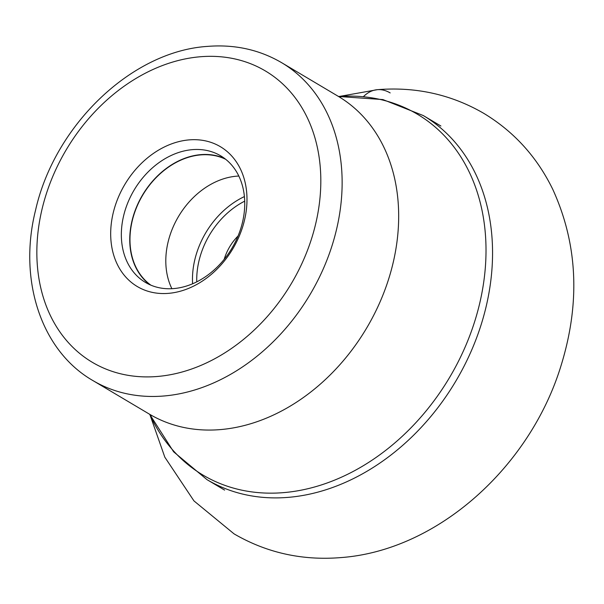 <?xml version="1.0" encoding="UTF-8"?>
<svg xmlns="http://www.w3.org/2000/svg" width="604" height="604" viewBox="0 0 604 604"><rect width="100%" height="100%" fill="white"/><g stroke="black" fill="none" stroke-linecap="round" stroke-linejoin="round"><path stroke-width="0.91" d="M168.463 293.355A81.329 62.846 -59.3 0 0 246.198 211.06A81.329 62.846 -59.3 0 0 189.211 139.879A81.329 62.846 -59.3 0 0 111.476 222.166A81.329 62.846 -59.3 0 0 168.463 293.355M192.434 149.641A73.628 56.897 -59.3 0 0 126.312 206.704A73.628 56.897 -59.3 0 0 145.428 282.415A73.628 56.897 -59.3 0 0 173.642 288.584A73.628 56.897 -59.3 0 0 239.773 231.521A73.628 56.897 -59.3 0 0 220.649 155.809A73.628 56.897 -59.3 0 0 192.434 149.641M149.769 284.673A73.628 56.897 120.7 0 1 135.809 208.765A73.628 56.897 120.7 0 1 200.838 154.632A73.628 56.897 120.7 0 1 224.711 158.542M225.677 159.29A73.363 56.685 -59.3 0 0 200.8 154.888A73.363 56.685 -59.3 0 0 135.734 209.535A73.363 56.685 -59.3 0 0 150.887 285.163M171.883 288.697A73.363 56.685 120.7 0 1 177.87 217.583A73.363 56.685 120.7 0 1 236.632 176.179A73.363 56.685 120.7 0 1 238.822 176.043M390.176 92.918A61.132 34.005 85.3 0 0 363.472 96.595M440.897 126.025L423.283 115.553A211.74 163.624 120.7 0 1 478.293 333.212A211.74 163.624 120.7 0 1 288.221 497.364A211.74 163.624 120.7 0 1 288.116 497.371A211.74 163.624 120.7 0 1 206.968 479.629L224.59 490.093M423.283 115.553L382.921 99.577L338.542 96.481A209.867 162.174 120.7 0 1 483.849 281.177A209.867 162.174 120.7 0 1 283.48 492.637A209.867 162.174 120.7 0 1 283.382 492.645A209.867 162.174 120.7 0 1 149.716 414.329M151.4 415.627L149.369 414.118A184.847 142.838 -59.3 0 0 220.203 429.61A184.847 142.838 -59.3 0 0 386.205 286.349A184.847 142.838 -59.3 0 0 338.202 96.293L340.505 97.35M338.202 96.293L281.66 62.695A184.847 142.838 120.7 0 1 329.686 252.698A184.847 142.838 120.7 0 1 163.767 396.005A184.847 142.838 120.7 0 1 163.661 396.013A184.847 142.838 120.7 0 1 92.827 380.52L149.369 414.118M157.221 376.488A169.445 130.932 120.7 0 1 38.49 228.237A169.445 130.932 120.7 0 1 200.354 56.753A169.445 130.932 120.7 0 1 200.453 56.746A169.445 130.932 120.7 0 1 319.176 204.99A169.445 130.932 120.7 0 1 157.312 376.481A169.445 130.932 -59.3 0 1 157.221 376.488M192.593 283.782A77.018 59.517 120.7 0 1 244.409 196.579M196.761 281.849A73.937 57.138 120.7 0 1 244.703 201.162M238.044 236.005A43.669 33.748 -59.3 0 0 224.182 259.343M150.154 415.318L164.817 457.175L193.959 500.905L234.073 533.876C266.606 552.788 302.121 560.701 340.603 557.613C437.741 550.682 530.463 466.53 561.199 365.118C580.459 302.513 577.666 243.963 552.826 189.467C537.039 157.025 514.057 131.672 483.887 113.416C451.347 94.503 415.839 86.591 377.349 89.679L339.629 96.406M149.701 414.321L173.642 451.822L206.968 479.629M281.66 62.695C259.388 49.679 234.699 44.243 207.595 46.387C131.521 51.174 54.571 125.504 35.591 210.086C18.075 279.365 40.8 350.577 92.827 380.52"/></g></svg>
